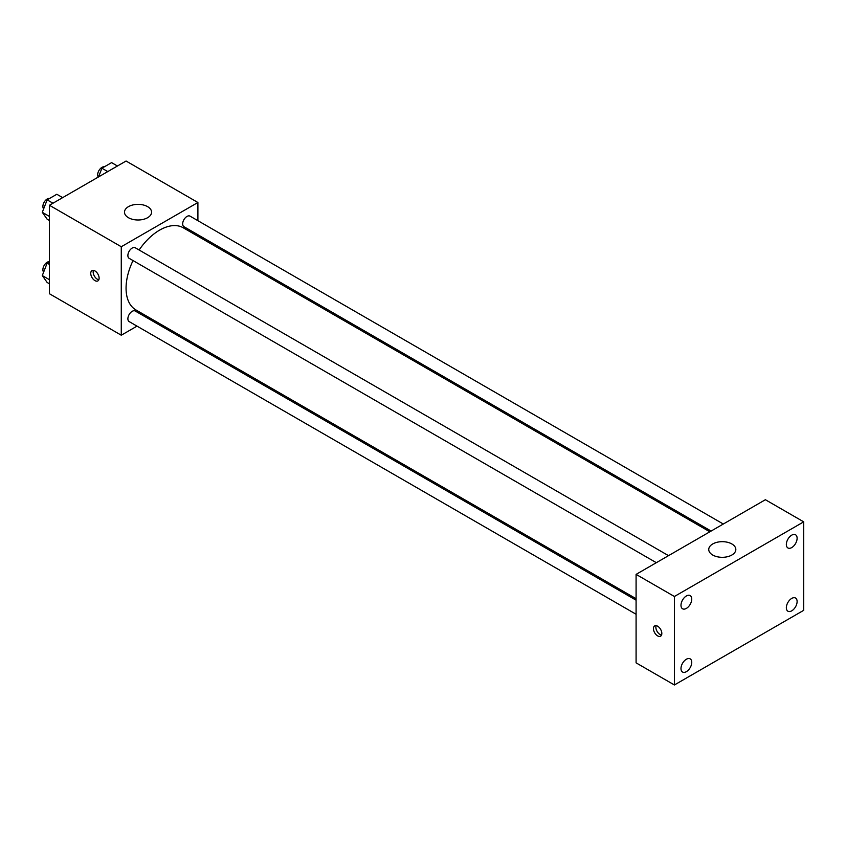 <?xml version="1.0" encoding="UTF-8"?>
<svg xmlns="http://www.w3.org/2000/svg" width="846" height="846" viewBox="0 0 846 846"><rect width="100%" height="100%" fill="white"/><g stroke="black" fill="none" stroke-linecap="round" stroke-linejoin="round"><path stroke-width="1.27" d="M137.02 326.122L121.274 335.217L49.438 293.742L49.438 205.261L126.065 161.026L197.901 202.501L197.901 220.679M150.493 318.35L149.203 319.09M133.034 260.568A47.408 27.368 120 0 0 126.065 288.211A47.408 27.368 120 0 0 135.878 309.911L636.086 598.704M709.836 531.796L183.286 227.796A47.408 27.368 120 0 0 139.125 250.004M197.901 234.754L197.901 236.235M121.274 335.217L121.274 246.736L197.901 202.501M723.309 524.023L190.022 216.132A6.091 3.521 120 0 0 185.327 217.771A6.091 3.521 120 0 0 182.673 223.904A6.091 3.521 120 0 0 183.931 226.686L711.116 531.055M636.086 600.184L135.244 311.021A6.091 3.521 120 0 0 130.538 312.66A6.091 3.521 120 0 0 127.883 318.794A6.091 3.521 120 0 0 129.142 321.586L636.086 614.259M656.327 562.685L129.142 258.326A6.091 3.521 -60 0 1 129.142 251.283A6.091 3.521 -60 0 1 135.244 247.762L668.52 555.653M121.274 246.736L49.438 205.261M128.455 217.708A13.547 7.826 180 0 1 124.489 212.177A13.547 7.826 180 0 1 138.035 204.362A13.547 7.826 180 0 1 151.582 212.177A13.547 7.826 180 0 1 143.217 219.4A13.547 7.826 180 0 1 128.455 217.708M99.119 278.186A5.922 3.426 60 0 1 97.893 280.904A5.922 3.426 60 0 1 91.971 277.477A5.922 3.426 60 0 1 91.971 270.635A5.922 3.426 60 0 1 96.539 272.222A5.922 3.426 60 0 1 99.119 278.186M98.845 279.762A5.922 3.426 60 0 1 94.382 276.092A5.922 3.426 60 0 1 93.43 270.382M636.086 662.852L636.086 574.381L765.387 499.722L803.7 521.845L803.7 610.326L674.399 684.974L636.086 662.852M674.399 684.974L674.399 596.493L636.086 574.381M661.826 633.474A5.922 3.426 60 0 1 660.599 636.192A5.922 3.426 60 0 1 654.677 632.766A5.922 3.426 60 0 1 654.677 625.924A5.922 3.426 60 0 1 659.245 627.51A5.922 3.426 60 0 1 661.826 633.474M674.399 596.493L803.7 521.845M731.864 555.018A13.547 7.826 180 0 1 717.101 556.721A13.547 7.826 180 0 1 708.747 549.488A13.547 7.826 180 0 1 722.283 541.673A13.547 7.826 180 0 1 735.83 549.488A13.547 7.826 180 0 1 731.864 555.018M791.729 535.148A7.614 4.399 120 0 0 786.346 544.475A7.614 4.399 120 0 0 787.922 547.954A7.614 4.399 120 0 0 795.536 543.566A7.614 4.399 120 0 0 795.536 534.767A7.614 4.399 120 0 0 791.729 535.148M686.37 595.975A7.614 4.399 120 0 0 680.988 605.302A7.614 4.399 120 0 0 682.563 608.782A7.614 4.399 120 0 0 690.177 604.393A7.614 4.399 120 0 0 690.177 595.595A7.614 4.399 120 0 0 686.37 595.975M686.37 659.235A7.614 4.399 120 0 0 680.988 668.562A7.614 4.399 120 0 0 682.563 672.041A7.614 4.399 120 0 0 690.177 667.653A7.614 4.399 120 0 0 690.177 658.865A7.614 4.399 120 0 0 686.37 659.235M791.729 598.408A7.614 4.399 120 0 0 786.346 607.735A7.614 4.399 120 0 0 787.922 611.214A7.614 4.399 120 0 0 795.536 606.825A7.614 4.399 120 0 0 795.536 598.037A7.614 4.399 120 0 0 791.729 598.408M661.551 635.05A5.922 3.426 60 0 1 657.088 631.37A5.922 3.426 60 0 1 656.136 625.67M49.438 220.531L47.143 219.199L42.3 212.314L47.143 199.846L56.819 194.263L62.657 197.636M49.438 216.439L42.3 212.314M52.981 203.22L47.143 199.846M49.576 198.44A6.091 3.521 120 0 0 45.155 200.756A6.091 3.521 120 0 0 42.882 206.456A6.091 3.521 120 0 0 43.643 208.846M98.548 176.909L101.922 168.217L111.598 162.633L117.446 166.006M107.77 171.59L101.922 168.217M104.354 166.81A6.091 3.521 120 0 0 99.934 169.126A6.091 3.521 120 0 0 97.66 174.826A6.091 3.521 120 0 0 98.295 177.057M49.438 283.791L47.143 282.458L42.3 275.574L47.143 263.106L49.438 261.784M49.438 279.698L42.3 275.574M49.438 264.438L47.143 263.106M49.438 261.678A6.091 3.521 120 0 0 45.081 264.1A6.091 3.521 120 0 0 42.882 269.715A6.091 3.521 120 0 0 43.643 272.105"/></g></svg>
